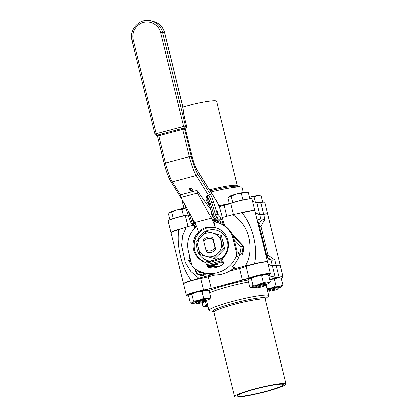<?xml version="1.0" encoding="UTF-8"?>
<svg xmlns="http://www.w3.org/2000/svg" width="418" height="418" viewBox="0 0 418 418"><rect width="100%" height="100%" fill="white"/><g stroke="black" fill="none" stroke-linecap="round" stroke-linejoin="round"><path stroke-width="0.63" d="M213.608 217.391L213.123 217.517A3.287 0.601 -104.9 0 1 212.934 217.438A3.287 0.601 -104.9 0 1 211.691 214.465A3.287 0.601 -104.9 0 1 211.315 211.309M211.968 213.29L212.532 215.103A3.287 0.601 75.1 0 0 213.3 216.958L214.387 219.952L213.384 219.69A3.287 3.213 -75.3 0 0 215.803 222.073A23.56 23.037 -75.3 0 1 216.712 222.287L217.71 222.548A23.56 23.037 -75.3 0 1 234.132 239.394L237.257 252.096L238.924 252.535L239.18 253.58L236.51 252.885A5.481 5.356 104.7 0 1 236.201 256.453A28.492 27.86 -75.3 0 1 203.54 272.646L206.21 273.346A28.492 27.86 -75.3 0 0 206.92 273.524L209.324 274.151A28.492 27.86 104.7 0 0 212.145 274.652L198.879 278.179L190.859 271.449L185.279 262.41L181.59 245.565L182.629 235.679L186.308 226.99L193.194 225.161M216.503 211.006L217.078 211.712M217.224 211.675L217.835 214.282L217.046 211.377L216.393 210.98M217.156 211.404A1.646 0.303 -104.9 0 1 217.794 212.945A1.646 0.303 -104.9 0 1 217.956 214.502A1.646 0.303 -104.9 0 1 217.25 213.232A1.646 0.303 -104.9 0 1 217.046 211.377M158.244 134.868L157.44 135.082L157.529 135.458L158.626 134.753L158.704 135.745L182.65 129.376L182.588 128.373L158.641 134.742L182.572 128.383M185.033 128.666L183.883 128.049L183.042 128.274M182.723 106.465A4.384 4.384 0 0 0 182.645 106.078A4.384 0.444 166.2 0 0 182.556 106.015L184.051 115.896L186.585 126.215L185.467 125.922L162.487 32.353L164.598 32.907L182.556 106.015A4.384 2.215 171.4 0 1 182.723 106.465L184.437 117.458M183.883 128.049L183.972 128.425L184.934 128.608A1.097 1.071 104.7 0 1 185.43 129.282L185.446 129.34M182.943 128.3L183.972 128.425M158.641 134.742L158.375 134.831M198.827 270.937A2.785 2.722 -75.3 0 0 200.656 272.541M195.969 269.38A4.823 4.713 -75.3 0 0 204.214 272.823M195.493 269.072A5.481 5.356 -75.3 0 0 205.034 273.038M206.231 273.351A5.481 5.356 104.7 0 1 200.63 275.321L199.428 275.007M201.983 272.191L199.814 272.766L197.662 270.357M198.331 270.697L200.212 272.661M198.2 270.634L197.625 270.483M233.714 265.075L234.315 267.504A28.492 27.86 104.7 0 1 232.068 269.354L232.11 269.364A28.492 27.86 -75.3 0 1 212.187 274.663L212.145 274.652M222.292 217.423L232.763 214.638C241.573 220.338 247.075 228.521 249.259 239.174C251.113 249.959 249.807 258.846 245.335 265.827L232.068 269.354M209.606 261.323L209.481 261.125A15.889 15.539 104.7 0 1 197.03 242.654M197.745 240.063A15.889 15.539 104.7 0 1 221.462 232.56A15.889 15.539 104.7 0 1 221.995 257.796L221.707 259.16M219.408 254.4A11.563 11.307 -75.3 0 0 220.929 252.874M223.525 243.804A11.563 11.307 -75.3 0 0 222.951 241.442M208.326 201.805L207.035 195.744C206.105 197.515 205.943 199.208 206.555 200.818A1.646 1.385 148.1 0 1 208.112 201.283M214.711 218.415L215.165 220.27L216.32 219.884M218.243 222.695L216.67 220.422M191.324 191.946L189.265 188.643L191.35 188.09L193.403 191.392M190.984 261.684A27.943 27.322 104.7 0 1 190.153 260.357L188.717 260.654L189.788 256.83M243.872 246.578L243.872 246.489A29.589 28.931 104.7 0 1 242.785 253.904L241.897 253.669L239.53 254.724A1.646 1.609 104.7 0 1 239.483 254.708L239.331 254.656M242.785 253.904A1.646 1.609 104.7 0 1 240.82 255.064L239.53 254.724A27.943 27.322 104.7 0 0 241.019 246.829L242.983 246.259L243.872 246.489L232.293 234.399M223.792 225.14A17.535 17.143 104.7 0 1 223.118 223.63L221.697 224.006M223.118 223.63L222.292 221.378A1.646 0.533 161.4 0 1 220.594 222.386L221.289 224.168M240.82 255.064A1.646 1.646 0 0 0 242.821 253.914L243.908 246.521L232.277 234.367M218.389 266.616A20.822 20.357 104.7 0 1 209.637 266.313L208.509 266.02A20.822 20.357 -75.3 0 0 211.748 266.569L207.527 265.467C205.693 266.386 219.711 262.656 220.714 261.955L223.348 262.645M210.672 265.487L218.044 263.617C218.499 264.479 211.424 266.073 210.672 265.487M211.748 266.569A1.097 1.071 104.7 0 1 211.571 266.538L207.349 265.435A1.097 1.071 -75.3 0 0 207.354 265.435A1.097 1.071 -75.3 0 0 207.527 265.467M216.958 210.813A2.215 0.408 -104.9 0 1 217.909 212.966A2.215 0.408 -104.9 0 1 218.055 215.098A2.215 0.408 -104.9 0 1 217.094 213.06A2.215 0.408 -104.9 0 1 216.916 210.813A2.215 0.408 -104.9 0 1 216.958 210.813M192.076 191.747L190.315 188.915L189.265 188.643M191.643 188.565L190.315 188.915M208.77 261.417L209.481 261.125M219.084 258.47C218.05 259.15 205.562 262.473 207.349 261.595M206.173 262.959C204.026 263.862 219.539 259.735 220.746 259.082A1.097 1.071 -75.3 0 0 219.925 258.282M220.986 258.559A15.889 15.539 104.7 0 0 221.984 257.807L223.379 258.167M223.045 261.266L221.164 260.775L206.586 264.651L206.022 262.891C205.693 261.867 206.576 261.381 208.671 261.428C213.237 261.245 219.972 257.352 219.983 258.298L222.606 258.982A1.097 1.071 -75.3 0 1 222.642 258.993M199.914 232.053A19.176 18.753 -75.3 0 0 194.919 251.14M212.36 267.985L208.801 267.055A2.189 2.142 104.7 0 1 208.671 266.674L207.673 266.412A2.189 2.142 -75.3 0 0 209.648 268.048A23.011 22.504 104.7 0 0 222.308 264.683A2.189 2.142 -75.3 0 0 223.29 262.264L222.684 259.813A2.189 2.142 104.7 0 1 223.254 257.728A18.084 17.681 104.7 0 0 227.857 240.225A18.084 17.681 104.7 0 0 215.327 227.591L213.384 219.69M205.996 262.52L205.609 262.42A18.084 17.681 104.7 0 1 193.503 249.363A18.084 17.681 104.7 0 1 198.67 232.021L198.519 231.98C203.122 227.528 208.676 226.049 215.176 227.549A16.438 3.015 75.1 0 0 211.435 218.091L197.515 193.069A1.479 0.272 -104.9 0 1 196.993 191.496A1.479 0.272 -104.9 0 1 196.977 190.441A1.479 0.272 -104.9 0 1 197.134 190.556L210.797 209.679M196.977 190.441L180.32 194.872A1.479 0.272 75.1 0 0 180.336 195.927A1.479 0.272 75.1 0 0 180.858 197.5L194.778 222.522A16.438 3.015 -104.9 0 1 198.519 231.98M205.609 262.42A2.189 2.142 104.7 0 1 205.99 262.572M207.673 266.412L207.438 265.456M208.436 265.717L208.671 266.674M203.54 272.646A28.492 27.86 -75.3 0 1 193.665 267.766A5.481 5.356 104.7 0 1 191.747 264.787L188.366 251.035A23.56 23.037 -75.3 0 1 195.702 227.418A3.287 3.213 -75.3 0 0 196.528 226.29M236.51 252.885L233.134 239.133A23.56 23.037 -75.3 0 0 216.712 222.287M215.824 227.726A18.084 17.681 -75.3 0 0 194.741 240.522A18.084 17.681 -75.3 0 0 206.001 262.483M234.315 267.504L231.906 266.877A28.492 27.86 -75.3 0 0 238.866 257.154A5.481 5.356 -75.3 0 0 239.18 253.58M216.352 222.198A3.287 3.213 104.7 0 1 214.387 219.952M183.539 283.853A12.592 1.28 -13.8 0 1 183.528 283.827A12.592 1.28 -13.8 0 1 191.35 280.645L198.879 278.179M268.11 264.463L272.301 265.561A12.613 1.28 166.2 0 0 276.12 265.341A12.592 1.28 -13.8 0 1 280.196 265.315A12.592 1.28 -13.8 0 1 280.201 265.346M245.335 265.827L254.625 263.821A12.592 1.28 -13.8 0 1 267.494 261.992A12.592 1.28 -13.8 0 1 267.494 262.023M255.476 389.017A23.685 2.409 -13.8 0 1 283.284 384.623A23.685 2.409 -13.8 0 1 260.858 392.612A23.685 2.409 -13.8 0 1 237.283 395.919A23.685 2.409 -13.8 0 1 255.476 389.017M267.102 289.225A9.316 0.946 -13.8 0 1 271.052 288.059A9.316 0.946 -13.8 0 1 279.658 286.267A9.316 0.946 -13.8 0 1 281.884 286.529A9.316 0.946 -13.8 0 1 281.549 286.758A9.316 0.946 -13.8 0 1 278.414 287.997A5.481 0.559 166.2 0 0 278.43 287.934A5.481 0.559 166.2 0 0 271.998 288.948A5.481 0.559 166.2 0 0 267.786 290.547A5.481 0.559 166.2 0 0 267.828 290.594A9.316 0.946 -13.8 0 1 267.452 290.656M267.786 290.547L267.619 289.857A5.481 0.559 -13.8 0 1 271.825 288.258A5.481 0.559 -13.8 0 1 278.257 287.244L278.43 287.934M272.358 289.784A4.655 0.475 -13.8 0 1 277.813 288.974A4.655 0.475 -13.8 0 1 273.414 290.494A4.655 0.475 -13.8 0 1 268.816 291.184A4.655 0.475 -13.8 0 1 272.358 289.784M255.408 202.218L254.097 196.878L257.399 195.64L261.093 196.011L262.598 202.14M261.062 196L259.541 195.577A9.316 0.946 166.2 0 0 257.399 195.64A9.316 0.946 166.2 0 0 249.509 197.244L254.097 196.878M281.915 286.492L282.96 285.029L281.136 278.132M274.276 279.031L277.578 277.798A9.316 0.946 -13.8 0 0 269.688 279.396L274.276 279.031L275.964 285.896L271.052 288.059L266.95 288.613M282.96 285.029L279.658 286.267L275.964 285.896M281.272 278.169L277.578 277.798A9.316 0.946 -13.8 0 1 279.72 277.73L281.241 278.158M259.296 285.625A5.481 0.559 166.2 0 0 255.084 287.223A5.481 0.559 166.2 0 0 255.126 287.27A9.316 0.946 -13.8 0 1 253.517 287.516A9.316 0.946 -13.8 0 1 251.375 287.579A9.316 0.946 -13.8 0 1 251.626 287.02A9.316 0.946 -13.8 0 1 258.345 284.736A9.316 0.946 -13.8 0 1 266.956 282.944A9.316 0.946 -13.8 0 1 269.176 283.205A9.316 0.946 -13.8 0 1 268.842 283.435A9.316 0.946 -13.8 0 1 265.712 284.674A5.481 0.559 166.2 0 0 265.728 284.611A5.481 0.559 166.2 0 0 259.296 285.625M255.084 287.223L254.912 286.534A5.481 0.559 -13.8 0 1 259.123 284.94A5.481 0.559 -13.8 0 1 265.555 283.921L265.728 284.611M259.656 286.466A4.655 0.475 -13.8 0 1 265.111 285.651A4.655 0.475 -13.8 0 1 260.712 287.171A4.655 0.475 -13.8 0 1 256.114 287.861A4.655 0.475 -13.8 0 1 259.656 286.466M242.968 199.971L241.395 193.555L244.697 192.317L248.391 192.688L249.896 198.816M229.351 203.812L227.956 198.122L229.367 196.392L231.175 196.272L232.742 202.652M248.36 192.677L246.839 192.254A9.316 0.946 166.2 0 0 244.697 192.317A9.316 0.946 166.2 0 0 236.086 194.109L241.395 193.555M231.175 196.272L236.086 194.109A9.316 0.946 166.2 0 0 229.367 196.392A9.316 0.946 166.2 0 0 229.033 196.627A9.316 0.946 166.2 0 0 229.001 196.659M269.213 283.174L270.258 281.706L268.434 274.809M261.574 275.708L263.256 282.573L258.345 284.736L253.042 285.29L251.626 287.02L249.818 287.14L248.135 280.279L249.546 278.55L251.354 278.425L256.265 276.267L261.574 275.708L264.876 274.474A9.316 0.946 -13.8 0 1 267.018 274.412L268.539 274.835M251.354 278.425L253.042 285.29M251.375 287.579L249.818 287.14M270.258 281.706L266.956 282.944L263.256 282.573M249.18 278.816A9.316 0.946 -13.8 0 1 249.212 278.785A9.316 0.946 -13.8 0 1 249.546 278.55A9.316 0.946 -13.8 0 1 256.265 276.267A9.316 0.946 -13.8 0 1 264.876 274.474L268.57 274.845M208.059 306.467A9.316 0.946 -13.8 0 1 206.711 306.66A9.316 0.946 -13.8 0 1 204.564 306.723A9.316 0.946 -13.8 0 1 204.82 306.169A9.316 0.946 -13.8 0 1 207.704 305.015M205.525 301.556L206.236 304.435L204.82 306.169L203.012 306.289L202.145 302.752M207.558 304.435L206.236 304.435M204.564 306.723L203.012 306.289M268.769 275.655L275.196 277.338A12.608 1.28 166.2 0 0 279.015 277.118A12.597 1.28 -13.8 0 1 283.09 277.087A12.597 1.28 -13.8 0 1 281.293 278.236M188.811 295.756A12.597 1.28 -13.8 0 1 186.418 295.599A12.597 1.28 -13.8 0 1 203.644 290.165A12.608 1.28 166.2 0 0 211.205 288.415L242.456 280.107A12.608 1.28 166.2 0 0 249.034 278.095A12.597 1.28 -13.8 0 1 262.431 274.485A12.597 1.28 -13.8 0 1 270.389 273.769A12.597 1.28 -13.8 0 1 269.323 274.584A12.608 1.28 166.2 0 0 268.607 274.987M209.7 298.995L210.745 297.532L209.063 290.672L207.511 290.233A9.316 0.946 166.2 0 0 205.363 290.301A9.316 0.946 166.2 0 0 196.758 292.088A9.316 0.946 166.2 0 0 190.038 294.376A9.316 0.946 166.2 0 0 189.704 294.606A9.316 0.946 166.2 0 0 189.673 294.638M215.374 274.872L208.336 276.742A12.603 1.28 -13.8 0 1 200.781 278.493A12.603 1.28 166.2 0 0 183.539 283.916L186.376 295.458A12.603 1.28 166.2 0 1 203.613 290.035A1.426 0.611 79 0 1 203.644 290.165M270.389 273.769L267.525 262.081A12.603 1.28 166.2 0 0 259.51 262.823A12.603 1.28 166.2 0 0 246.16 266.423A12.603 1.28 -13.8 0 1 239.587 268.434L229.409 271.141M283.09 277.087L280.227 265.404A12.603 1.28 166.2 0 0 276.152 265.446A12.603 1.28 -13.8 0 1 272.337 265.665L268.137 264.563M265.649 391.676A26.48 2.691 166.2 0 0 285.996 383.954A26.48 2.691 166.2 0 0 259.641 387.658A26.48 2.691 166.2 0 0 234.566 396.588A26.48 2.691 166.2 0 0 265.649 391.676M265.346 298.833L268.189 296.514A30.723 3.125 166.2 0 0 268.696 295.714A30.723 3.125 166.2 0 0 238.114 300.014A30.723 3.125 166.2 0 0 209.021 310.375A30.723 3.125 166.2 0 0 209.836 310.846L213.431 311.582M256.835 202.589A1.426 1.395 104.7 0 1 256.877 202.72A12.603 1.28 166.2 0 0 260.691 202.505A12.603 1.28 -13.8 0 1 264.772 202.464L264.73 202.317A12.597 1.28 166.2 0 0 260.654 202.375A12.608 1.28 -13.8 0 1 256.835 202.589L252.644 201.497M188.157 214.821A12.608 1.28 -13.8 0 1 185.284 215.422A12.597 1.28 166.2 0 0 168.052 220.829L168.078 220.976A12.603 1.28 -13.8 0 1 185.32 215.552A12.603 1.28 166.2 0 0 188.199 214.946M226.765 216.231L224.132 205.494A12.603 1.28 166.2 0 0 230.699 203.482A12.603 1.28 -13.8 0 1 244.049 199.882A12.603 1.28 -13.8 0 1 252.064 199.14L252.023 198.994A12.597 1.28 166.2 0 0 243.96 199.762A12.597 1.28 166.2 0 0 230.673 203.352A12.608 1.28 -13.8 0 1 224.1 205.358L219.152 206.675M238.213 213.541A12.603 1.28 -13.8 0 1 254.902 210.677A12.603 1.28 -13.8 0 1 254.902 210.745M170.946 232.575A12.603 1.28 -13.8 0 1 170.915 232.518A12.603 1.28 -13.8 0 1 182.274 228.411M255.513 213.164L259.709 214.262A12.603 1.28 166.2 0 0 263.523 214.042A12.603 1.28 -13.8 0 1 267.604 214A12.603 1.28 -13.8 0 1 267.604 214.068M182.802 106.977A26.48 2.691 -13.8 0 1 216.017 100.957A26.48 2.691 -13.8 0 1 216.576 101.334L237.314 185.764A26.48 2.691 166.2 0 0 236.755 185.393A26.48 2.691 166.2 0 0 209.528 189.824M210.886 192.003A30.723 3.125 -13.8 0 1 241.306 187.076A30.723 3.125 -13.8 0 1 241.479 187.112A30.723 3.125 -13.8 0 1 242.126 187.546L243.344 192.515M183.951 208.321L182.452 202.202A30.723 3.125 -13.8 0 1 182.953 201.408A30.723 3.125 -13.8 0 1 183.006 201.366L182.953 201.408M210.745 297.532L207.443 298.771A9.316 0.946 -13.8 0 1 209.669 299.027A9.316 0.946 -13.8 0 1 209.334 299.262A9.316 0.946 -13.8 0 1 206.199 300.5A5.481 0.559 166.2 0 0 206.215 300.432A5.481 0.559 166.2 0 0 199.783 301.451A5.481 0.559 166.2 0 0 195.572 303.05A5.481 0.559 166.2 0 0 195.614 303.097A9.316 0.946 -13.8 0 1 194.004 303.337A9.316 0.946 -13.8 0 1 191.862 303.405A9.316 0.946 -13.8 0 1 192.118 302.846A9.316 0.946 -13.8 0 1 198.837 300.558A9.316 0.946 -13.8 0 1 207.443 298.771L203.749 298.395L198.837 300.558L193.529 301.117L192.118 302.846L190.31 302.966L188.622 296.106L189.605 294.7L191.846 294.251L196.758 292.088L202.061 291.534L203.749 298.395M206.215 300.432L206.048 299.748A5.481 0.559 166.2 0 0 199.616 300.761A5.481 0.559 166.2 0 0 195.405 302.36L195.572 303.05M209.026 290.662L208.927 290.635A32.588 3.313 166.2 0 1 248.308 279.961M191.846 294.251L193.529 301.117M191.862 303.405L190.31 302.966M202.061 291.534L205.363 290.301L209.063 290.672M200.144 302.287A4.655 0.475 -13.8 0 1 205.599 301.477A4.655 0.475 -13.8 0 1 201.204 302.998A4.655 0.475 -13.8 0 1 196.601 303.687A4.655 0.475 -13.8 0 1 200.144 302.287M183.46 215.792L181.882 209.376L186.02 208.086M169.854 219.685L168.444 213.948L169.86 212.219L171.667 212.093L173.235 218.473M186.01 208.054A9.316 0.946 166.2 0 0 185.184 208.143A9.316 0.946 166.2 0 0 176.579 209.935L181.882 209.376M171.667 212.093L176.579 209.935A9.316 0.946 166.2 0 0 169.86 212.219A9.316 0.946 166.2 0 0 169.525 212.454A9.316 0.946 166.2 0 0 169.489 212.485M217.945 253.418A12.122 11.85 104.7 0 1 206.429 256.48A12.122 11.85 104.7 0 1 198.184 247.869A12.122 11.85 104.7 0 1 201.45 236.196A12.122 11.85 104.7 0 1 212.966 233.134A12.122 11.85 104.7 0 1 221.211 241.745A12.122 11.85 104.7 0 1 217.945 253.418L223.092 248.564L224.597 248.956L214.742 258.779L213.237 258.387L217.945 253.418M207.542 252.336L207.715 252.383A7.827 7.655 -75.3 0 0 215.688 249.614L212.736 237.596A7.827 7.655 -75.3 0 0 211.68 237.236L211.503 237.189A7.827 7.655 -75.3 0 0 203.529 239.953L206.482 251.97A7.827 7.655 -75.3 0 0 215.516 249.572L212.877 239.504L212.736 237.596M206.596 231.342L221.274 235.433L206.596 231.342L196.742 241.165L200.06 254.687L213.237 258.387M223.092 248.564L219.769 235.041M221.274 235.433L224.597 248.956M212.563 237.549A7.827 7.655 -75.3 0 0 211.503 237.189M203.843 241.907A6.312 6.171 104.7 0 1 212.877 239.504M214.847 247.524A6.312 6.171 104.7 0 1 205.813 249.927M240.188 213.086L242.079 212.762A12.603 1.28 -13.8 0 1 254.959 210.918L254.912 210.771A12.592 1.28 166.2 0 0 242.048 212.631L232.763 214.638M255.57 213.399L259.771 214.502A12.603 1.28 166.2 0 0 263.586 214.282A12.603 1.28 -13.8 0 1 267.661 214.241L267.619 214.094A12.592 1.28 166.2 0 0 263.544 214.152A12.613 1.28 -13.8 0 1 259.73 214.371L255.539 213.274M178.773 229.456A12.592 1.28 166.2 0 0 170.946 232.607L170.972 232.753A12.603 1.28 -13.8 0 1 178.805 229.592L180.471 228.965L178.773 229.456A1.097 0.366 -105.9 0 0 178.805 229.592C176.265 245.873 181.689 268.001 191.313 280.515A1.097 0.366 74.1 0 0 191.35 280.645M186.308 226.99L180.471 228.965M193.048 280.149L191.313 280.515A12.603 1.28 166.2 0 0 183.481 283.681L170.972 232.753M267.494 261.992L267.468 261.84A12.603 1.28 166.2 0 0 254.588 263.685C258.162 247.67 252.723 225.542 242.079 212.762L242.048 212.631M252.759 264.27L254.625 263.821M266.768 258.805L270.916 259.891L272.28 265.425A1.097 1.071 104.7 0 1 272.301 265.561M271.292 257.613L274.835 260.09L271.888 260.278L270.916 259.891M258.857 223.896C259.259 221.629 259.176 220.119 258.611 219.372L261.13 220.03L264.84 219.398L262.75 222.836M259.055 224.722A3.287 0.82 -146 0 0 260.853 226.357L262.75 222.831M271.298 257.613L267.933 255.168A3.287 0.371 -60.1 0 0 267.018 257.148M258.611 219.372L256.929 218.933M257.535 221.404L258.543 222.637L266.987 257.007L266.313 257.148M268.403 259.233C268.753 259.16 268.377 258.664 267.274 257.739M267.217 257.629L271.888 260.278M261.94 219.784L258.894 224.053M213.541 217.276A1.646 1.552 -47.6 0 0 213.797 217.585L216.367 219.931A1.646 1.552 -47.6 0 0 217.804 220.265L215.233 217.919A4.384 0.805 -104.9 0 1 213.885 215.019L210.176 203.273A13.151 2.409 75.1 0 0 207.035 195.744L208.598 195.331A13.151 2.409 -104.9 0 1 211.738 202.861L215.442 214.601A4.384 0.805 75.1 0 0 216.796 217.501L219.366 219.847A4.384 0.805 -104.9 0 1 220.594 222.386M213.797 217.585A1.646 1.552 -47.6 0 0 215.233 217.919L216.796 217.501A1.646 1.552 132.4 0 0 218.029 215.536A2.738 0.502 -104.9 0 1 217.188 213.723A1.646 0.392 162.5 0 1 215.442 214.601L213.885 215.019A1.646 0.392 -17.5 0 1 212.532 215.103M192.243 217.971L193.059 220.552A4.384 0.805 75.1 0 0 194.412 223.452L195.911 224.827M193.591 220.391A1.646 0.392 162.5 0 1 193.059 220.552L191.501 220.97L188.33 210.938M132.036 40.452L132.004 40.426C128.713 29.239 140.312 17.478 151.316 20.9A16.025 15.67 -75.3 0 1 162.487 32.353L160.59 32.682L183.575 126.252A1.646 0.303 75.1 0 0 184.296 127.924L185.446 128.216A1.646 0.303 75.1 0 0 185.477 128.201M157.497 135.327L156.975 135.192A1.646 0.303 -104.9 0 1 156.248 133.514L133.269 39.95A14.379 14.06 104.7 0 1 143.515 22.42A14.379 14.06 104.7 0 1 160.59 32.682M186.621 126.236A1.646 1.646 0 0 1 185.446 128.216A1.646 0.303 75.1 0 1 185.414 128.216A1.646 1.609 104.7 0 0 186.585 126.215L184.275 116.685M184.296 127.924A1.646 1.609 -75.3 0 0 185.467 125.922L154.984 133.995A1.646 1.646 0 0 0 156.165 135.192A1.646 1.609 -75.3 0 0 156.975 135.192M164.687 32.97C163.02 27.045 159.268 23.209 153.427 21.454A16.025 15.67 104.7 0 1 164.598 32.907A4.384 0.444 -13.8 0 1 164.687 32.97L182.645 106.078M157.283 135.484L156.165 135.192A1.646 1.609 -75.3 0 1 155.021 134.016L132.004 40.426L133.269 39.95M210.186 261.234A15.889 15.539 104.7 0 1 209.491 261.125M157.476 136.247L158.704 135.745L165.403 163.015L189.349 156.645A20.822 3.819 75.1 0 0 196.261 175.513L208.598 195.331A1.646 1.385 148.1 0 0 209.946 193.513L197.609 173.7A1.646 1.385 148.1 0 1 196.261 175.513L172.315 181.882A20.822 3.819 -104.9 0 1 165.403 163.015L164.175 163.516M197.609 173.7A19.176 3.516 -104.9 0 1 191.24 156.316L189.349 156.645L182.65 129.376L184.542 129.047A1.097 1.071 -75.3 0 0 184.045 128.373M191.24 156.316L184.542 129.047L185.43 129.282L192.165 156.572L185.467 129.303L184.96 128.619M206.555 200.818L209.491 205.541M215.165 220.27L216.08 222.078M196.852 236.024A19.176 18.753 -75.3 0 0 196.909 235.663M210.479 208.66L210.134 208.749M180.393 194.851L172.315 181.882A1.646 1.385 -31.9 0 1 170.711 181.349C168.292 177.237 166.103 171.286 164.138 163.495L157.44 136.221L157.539 135.437M208.796 203.232A1.646 0.392 -17.5 0 0 208.786 203.31A1.646 0.392 -17.5 0 0 210.176 203.273L211.738 202.861A1.646 0.392 162.5 0 0 213.478 201.983A14.792 2.712 75.1 0 0 209.946 193.513M219.084 222.956A4.384 0.805 75.1 0 0 217.804 220.265L219.366 219.847A1.646 1.552 132.4 0 0 220.599 217.888L218.029 215.536M195.086 223.097A1.646 1.552 132.4 0 1 194.412 223.452L192.85 223.87A4.384 0.805 -104.9 0 1 191.501 220.97A1.646 0.392 -17.5 0 1 190.112 221.002A1.646 0.392 -17.5 0 1 190.117 220.923M186.412 209.183A1.646 0.392 -17.5 0 0 186.402 209.261A1.646 0.392 -17.5 0 0 187.426 209.314M184.484 204.026L190.112 221.002L191.413 223.536A1.646 1.552 -47.6 0 0 192.85 223.87L195.42 226.216L196.397 225.96M191.413 223.536L193.983 225.882A1.646 1.552 -47.6 0 0 195.42 226.216A4.384 0.805 75.1 0 1 196 227.12M190.153 260.357L190.42 259.395M194.062 246.38L194.192 245.915M241.897 253.669A29.589 28.931 -75.3 0 0 242.983 246.259L232.92 235.752M234.216 239.728L241.019 246.829M192.128 156.551A14.792 2.712 75.1 0 0 197.045 169.959L216.764 201.638A14.792 2.712 -104.9 0 1 221.681 215.045L223.301 221.639L222.292 221.378A6.03 1.102 75.1 0 0 220.599 217.888M217.188 213.723L213.478 201.983M197.045 169.959A1.646 1.385 -31.9 0 0 196.878 169.504C195.227 166.714 193.659 162.403 192.165 156.572M216.764 201.638A1.646 1.385 -31.9 0 0 216.597 201.183L196.878 169.504M224.962 225.913A17.535 17.143 -75.3 0 1 223.301 221.639L221.712 215.066C220.197 209.031 218.489 204.407 216.597 201.183M220.714 261.955A1.097 1.071 104.7 0 0 221.164 260.775L220.746 259.082L222.642 259.578M207.312 265.425A1.097 1.071 -75.3 0 0 207.349 265.435L206.435 264.584M180.858 197.5L197.515 193.069M194.778 222.522L211.435 218.091M238.866 257.154L236.201 256.453M233.134 239.133L234.132 239.394M265.352 298.823A27.217 2.764 166.2 0 0 238.605 302.01A27.217 2.764 166.2 0 0 213.42 311.577M213.556 311.609L213.828 312.157A26.48 2.691 -13.8 0 1 238.903 303.228A26.48 2.691 -13.8 0 1 265.258 299.523L285.996 383.954M209.564 292.71A30.723 3.125 -13.8 0 1 248.558 282.009M270.362 273.623A12.603 1.28 166.2 0 0 262.347 274.365A12.603 1.28 166.2 0 0 248.997 277.965A12.603 1.28 -13.8 0 1 242.424 279.971L211.205 288.415M208.336 276.742L211.168 288.284A12.603 1.28 -13.8 0 1 203.613 290.035L200.781 278.493M239.587 268.434L242.456 280.107M246.16 266.423L248.997 277.965A1.426 1.035 70 0 0 249.034 278.095M283.064 276.941A12.603 1.28 166.2 0 0 278.984 276.982A12.603 1.28 -13.8 0 1 275.169 277.202A1.426 1.395 104.7 0 1 275.196 277.338M272.337 265.665L275.169 277.202L268.737 275.519M276.152 265.446L278.984 276.982A1.426 0.972 81.7 0 1 279.015 277.118M210.139 190.807A27.217 2.764 -13.8 0 1 237.591 186.313L241.306 187.076M229.315 203.665A30.723 3.125 166.2 0 0 218.849 205.886M263.523 214.042L260.691 202.505A1.426 0.972 -98.3 0 0 260.654 202.375M188.016 226.535L185.32 215.552A1.426 0.611 -101 0 0 185.284 215.422M219.199 206.805L224.1 205.358M233.411 214.523L230.699 203.482A1.426 1.035 -110 0 1 230.673 203.352M252.676 201.622L256.877 202.72L259.709 214.262M264.84 219.398L263.586 214.282A1.097 0.747 -98.3 0 0 263.544 214.152M261.13 220.03L259.771 214.502A1.097 1.071 -75.3 0 0 259.73 214.371M280.196 265.315L280.17 265.164A12.603 1.28 166.2 0 0 276.089 265.205A1.097 0.747 81.7 0 1 276.12 265.341M274.835 260.09L276.089 265.205A12.603 1.28 -13.8 0 1 272.28 265.425L268.079 264.328M259.521 226.608A3.287 0.334 166.2 0 0 260.853 226.357L267.933 255.168A3.287 0.334 -13.8 0 1 266.6 255.424M217.956 214.502L217.768 214.842M151.316 20.9L153.427 21.454M208.164 201.361L212.135 213.917M216.676 220.432L216.352 219.915M170.711 181.349L181.642 198.916M195.013 228.061L193.973 225.872M191.888 265.278L188.722 260.665M218.353 266.632L209.637 266.313M224.999 225.934L223.332 221.66M277.813 288.974L278.414 287.997M268.816 291.184L267.828 290.594M265.111 285.651L265.712 284.674M256.114 287.861L255.126 287.27M265.247 298.912L265.258 299.523M213.828 312.157L234.566 396.588M206.565 300.38L209.021 310.375M265.963 284.59L268.696 295.714M237.314 185.764L237.743 186.35M170.915 232.518L168.078 220.976M254.902 210.677L252.064 199.14M267.604 214L264.772 202.464M205.599 301.477L206.199 300.495M196.601 303.687L195.614 303.097M185.279 262.41L185.111 262.044M267.468 261.84L254.959 210.918M280.17 265.164L267.661 214.241M267.452 257.995L266.982 257.002"/></g></svg>
